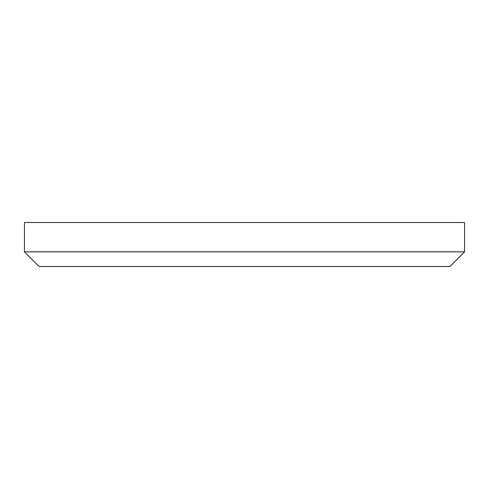 <?xml version="1.0" encoding="UTF-8"?>
<svg xmlns="http://www.w3.org/2000/svg" width="489" height="489" viewBox="0 0 489 489"><rect width="100%" height="100%" fill="white"/><g stroke="black" fill="none" stroke-linecap="round" stroke-linejoin="round"><path stroke-width="0.73" d="M24.45 251.835L39.12 266.505L449.88 266.505L464.55 251.835L24.45 251.835L464.55 251.835L464.55 222.495L24.45 222.495L24.45 251.835L24.45 222.495L464.55 222.495L464.55 251.835L449.88 266.505L39.12 266.505L24.45 251.835"/></g></svg>
